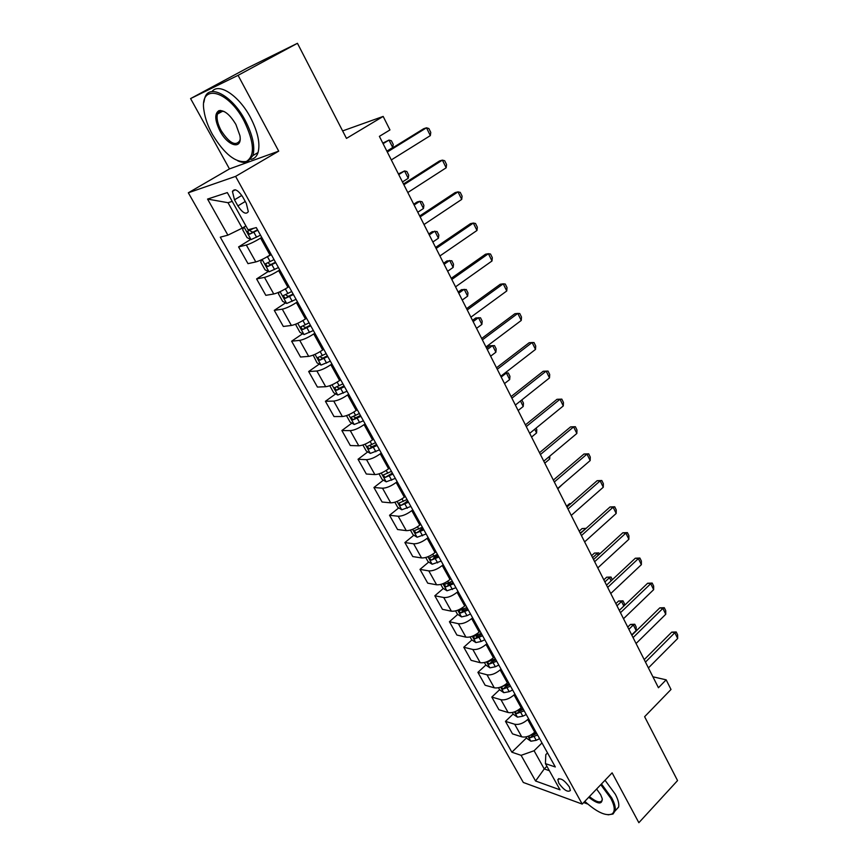 <?xml version="1.0" encoding="UTF-8"?>
<svg xmlns="http://www.w3.org/2000/svg" width="866" height="866" viewBox="0 0 866 866"><rect width="100%" height="100%" fill="white"/><g stroke="black" fill="none" stroke-linecap="round" stroke-linejoin="round"><path stroke-width="1.3" d="M218.297 112.396L218.416 113.522M569.384 786.956C564.253 780.006 560.399 777.571 557.823 779.649L558.819 783.21C563.918 790.128 567.771 792.552 570.38 790.485L569.384 786.956M188.323 192.793L523.313 782.463L582.212 804.081L235.595 176.383L188.323 192.793L229.458 168.913L278.711 151.139L238.063 75.342L190.585 98.583L229.458 168.913M190.585 98.583L247.297 68.057L297.449 43.3L346.476 138.398L383.173 116.423L342.622 130.918M582.212 804.081L612.121 772.84L638.859 822.7L677.548 780.58L644.618 716.702L671.009 689.477L666.17 679.832L652.899 676.79M583.662 802.555L587.787 804.059M238.063 75.342L297.449 43.3M383.173 116.423L389.96 129.932L379.384 136.363L658.441 687.734L666.17 679.832M234.48 199.808L237.879 205.913C242.599 212.971 246.074 214.876 248.304 211.607L246.301 203.358L242.87 197.167C238.128 190.076 234.654 188.16 232.434 191.429L234.48 199.808L241.809 195.435M232.229 201.388L228.018 202.709L242.231 228.148L227.888 235.151L220.278 237.176L511.871 752.197L526.506 737.886M227.888 235.151L207.559 199.072L227.325 192.588L248.044 229.782L256.293 227.585L555.312 766.973L545.418 763.617L560.031 789.824L535.567 781.002L521.105 755.336L511.871 752.197M278.711 151.139L235.595 176.383M545.418 763.617L545.807 754.632L547.518 752.922M546.901 766.258L544.238 768.932L549.38 770.708M245.89 225.907L242.231 228.148M261.738 237.414L260.601 238.118C254.799 241.603 250.036 243.909 246.334 245.024L238.594 246.918L250.729 239.406M271.155 254.398L270.03 255.102C264.271 258.609 259.529 260.893 255.806 261.933L247.99 263.643L238.594 246.918M279.761 269.932L278.657 270.647C272.942 274.176 268.211 276.416 264.466 277.391L256.596 278.928L268.308 271.437M289.006 286.603L287.913 287.328C282.24 290.868 277.521 293.087 273.753 293.985L265.83 295.338L256.596 278.928M297.46 301.855L296.378 302.58C290.749 306.142 286.04 308.339 282.262 309.173L274.273 310.353L285.585 302.884M306.542 318.223L305.46 318.959C299.874 322.531 295.187 324.696 291.387 325.464L283.334 326.46L274.273 310.353M314.834 333.204L313.763 333.93C308.231 337.524 303.544 339.667 299.723 340.37L291.625 341.204L302.58 333.756M323.743 349.269L322.682 350.005C317.194 353.62 312.529 355.731 308.686 356.37L300.534 357.03L291.625 341.204M331.895 363.969L330.844 364.716C325.389 368.331 320.734 370.431 316.88 371.005L308.675 371.514L319.294 364.088M340.652 379.763L339.602 380.499C334.189 384.136 329.556 386.214 325.681 386.712L317.421 387.059L308.675 371.514M348.652 394.192L347.612 394.95C342.243 398.598 337.621 400.644 333.735 401.088L325.421 401.283L335.716 393.868M357.247 409.705L356.218 410.452C350.892 414.121 346.281 416.135 342.373 416.524L334.016 416.557L325.421 401.283M365.106 423.885L364.088 424.643C358.805 428.313 354.194 430.315 350.275 430.64L341.875 430.532L351.867 423.128M373.549 439.116L372.542 439.874C367.292 443.565 362.702 445.535 358.773 445.806L350.319 445.535L341.875 430.532M381.278 453.048L380.271 453.816C375.065 457.519 370.486 459.467 366.535 459.673L358.037 459.272L367.758 451.89M389.57 468.008L388.574 468.777C383.411 472.49 378.843 474.427 374.881 474.579L366.329 474.016L358.037 459.272M397.158 481.702L396.173 482.47C391.042 486.205 386.485 488.11 382.512 488.207L373.928 487.515L383.378 480.143M405.31 496.402L404.335 497.181C399.237 500.916 394.701 502.81 390.718 502.843L382.079 502.009L373.928 487.515M412.768 509.858L411.805 510.637C406.739 514.393 402.214 516.255 398.219 516.244L389.538 515.27L398.739 507.909M420.779 524.309L419.826 525.099C414.803 528.855 410.289 530.696 406.273 530.631L397.559 529.516L389.538 515.27M428.118 537.537L427.165 538.316C422.175 542.094 417.672 543.913 413.645 543.794L404.887 542.56L413.851 535.22M435.988 551.739L435.046 552.53C430.099 556.308 425.607 558.115 421.569 557.942L412.768 556.567L404.887 542.56M443.197 564.74L442.255 565.53C437.341 569.319 432.859 571.105 428.811 570.889L419.988 569.395L428.724 562.056M450.937 578.705L450.006 579.495C445.124 583.294 440.664 585.059 436.605 584.788L427.728 583.164L419.988 569.395M458.017 591.489L457.096 592.279C452.258 596.089 447.798 597.843 443.728 597.518L434.829 595.776L443.349 588.458M465.637 605.215L464.717 606.016C459.911 609.837 455.462 611.558 451.381 611.19L442.45 609.328L434.829 595.776M472.598 617.783L471.689 618.584C466.915 622.416 462.487 624.126 458.395 623.704L449.422 621.723L457.735 614.416M480.089 631.282L479.179 632.093C474.449 635.925 470.022 637.614 465.93 637.159L456.912 635.049L449.422 621.723M486.941 643.644L486.043 644.456C481.334 648.298 476.928 649.965 472.814 649.468L463.775 647.248L471.905 639.952M494.302 656.926L493.414 657.738C488.738 661.592 484.343 663.237 480.219 662.685L471.147 660.357L463.775 647.248M501.035 669.082L500.158 669.894C495.514 673.759 491.13 675.393 487.006 674.798L477.902 672.362L485.837 665.066M508.277 682.148L507.411 682.96C502.8 686.825 498.426 688.448 494.291 687.81L485.155 685.255L477.902 672.362M514.913 694.099L514.047 694.922C509.468 698.797 505.105 700.399 500.959 699.717L491.801 697.065L499.606 689.737M522.036 706.948L521.17 707.782C516.623 711.657 512.271 713.238 508.125 712.512L498.935 709.752L491.801 697.065M528.552 718.715L527.708 719.549C523.183 723.435 518.842 724.994 514.685 724.236L505.473 721.367L513.159 714.006M535.567 731.359L534.723 732.192C530.23 736.089 525.911 737.626 521.743 736.825L512.499 733.859L505.473 721.367M541.986 742.941L534.084 750.746L544.238 768.932L535.567 781.002M476.159 636.12L476.863 635.492M462.119 610.573L463.97 608.939M447.906 584.539L451.143 581.757M433.606 557.964L437.579 554.619M419.555 530.544L422.77 527.903M405.97 502.128L407.713 500.732M521.105 755.336L534.084 750.746M228.018 202.709L207.559 199.072M387.297 152.015L426.494 127.8L428.876 128.536L430.781 132.433L430.326 135.616L391.302 159.929M430.326 135.616L426.494 127.8L423.68 128.72L386.983 151.377M243.541 227.347L242.707 229.836L247.07 237.641L251.108 239.59L260.504 235.195M253.684 228.278L247.405 231.46L249.592 234.21L257.754 230.215M257.527 229.815L252.818 232.218L250.588 231.146M386.875 151.16L392.742 147.534L388.986 140.086L383.086 143.691M392.742 147.534L393.251 144.46L391.378 140.747L388.986 140.086L382.804 143.128M403.87 184.75L442.385 160.123L444.702 160.751L446.575 164.572L446.163 167.798L407.799 192.523M446.163 167.798L442.385 160.123L439.549 160.935L403.48 183.982M420.14 216.901L458.006 191.873L460.247 192.393L462.098 196.149L461.708 199.407L424.004 224.532M461.708 199.407L458.006 191.873L455.148 192.577L419.685 215.991M436.118 248.466L473.345 223.06L475.521 223.482L477.328 227.173L476.982 230.464L439.906 255.957M476.982 230.464L473.345 223.06L470.465 223.666L435.598 247.438M261.673 259.681L260.753 262.138L265.039 269.802L269.077 271.827L278.451 267.562M267.074 256.877L271.318 254.68M274.035 259.584L265.461 263.892L267.626 266.587L275.745 262.679M275.475 262.192L270.809 264.563L268.644 263.578M402.463 181.957L408.232 178.277L404.541 170.948L398.739 174.618M408.232 178.277L408.709 175.17L406.868 171.511L404.541 170.948L398.392 173.936M279.209 292.069L278.473 293.855L282.673 301.379L286.733 303.468L296.064 299.333M288.216 287.133L289.06 286.689M291.723 291.506L283.193 295.728L285.336 298.359L293.412 294.537M293.087 293.975L288.465 296.302L286.365 295.414M417.78 212.235L423.463 208.5L419.826 201.291L414.132 205.015M423.463 208.5L423.907 205.361L422.099 201.767L419.826 201.291L417.206 201.94L413.721 204.214M296.378 323.884L295.869 324.999L299.993 332.382L304.063 334.547L313.362 330.531M309.097 322.845L300.599 326.991L302.721 329.556L310.753 325.822M310.385 325.172L305.795 327.478L303.76 326.666M432.848 242.004L438.434 238.204L434.862 231.125L429.255 234.903M438.434 238.204L438.845 235.032L437.059 231.503L432.221 231.677L428.789 233.982M451.814 279.48L488.413 253.706L490.524 254.03L492.31 257.657L491.996 260.98L455.538 286.841M491.996 260.98L488.413 253.706L485.512 254.214L451.229 278.322M313.189 355.114L316.999 362.832L321.08 365.062L330.347 361.165M326.157 353.62L317.681 357.68L319.803 360.202L327.781 356.543M327.38 355.818L322.823 358.091L320.853 357.355M447.657 271.264L453.156 267.421L449.649 260.46L444.128 264.282M453.156 267.421L453.535 264.217L451.781 260.742L446.975 260.915L443.608 263.253M244.115 121.023C227.661 89.22 198.844 83.179 204.062 111.119C205.199 118.534 207.981 126.284 212.408 134.382C224.337 154.061 235.66 163.089 246.388 161.466C255.124 155.88 254.366 142.403 244.115 121.023M203.9 102.264L204.722 98.226C208.684 82.963 232.196 95.39 245.24 120.45C252.677 134.912 255.243 146.603 252.937 155.523L247.535 161.877C244.797 162.862 241.538 162.516 237.749 160.816M235.909 124.477L239.914 135.626C242.556 150.11 228.094 146.571 220.061 131.156C214.779 120.428 214.389 113.598 218.903 110.664C224.272 109.95 229.945 114.55 235.909 124.477M224.132 111.498L220.061 111.119L217.463 114.041C216.37 118.339 217.604 123.86 221.144 130.604C229.403 143.204 235.628 146.549 239.828 140.628L240.131 139.329M211.997 91.569C218.817 82.302 239.081 95.682 250.48 117.505C257.873 131.946 260.395 143.626 258.036 152.557C256.737 156.497 254.377 158.77 250.956 159.366M220.224 112.526L220.375 110.426M584.81 801.364C596.793 812.189 605.864 816.389 612.035 813.964C615.325 811.496 614.903 806.268 610.779 798.29L600.777 784.683M601.469 783.968L611.764 797.954C614.633 803.345 615.748 807.621 615.131 810.803L613.031 814.018L608.116 814.83M596.62 789.023L600.647 794.717L602.173 798.484C602.4 804.828 597.919 804.417 588.728 797.261M589.4 796.558C596.328 802.176 600.593 803.345 602.216 800.065L602.303 799.058M605.02 780.244L615.293 794.219C618.151 799.599 619.255 803.886 618.627 807.069L615.098 810.944M467.229 309.941L503.233 283.821L505.279 284.048L507.032 287.609L506.751 290.976L470.887 317.173M506.751 290.976L503.233 283.821L500.31 284.232L466.59 308.664M482.373 339.862L517.792 313.416L519.773 313.557L521.494 317.064L521.245 320.452L485.978 346.974M521.245 320.452L517.792 313.416L514.848 313.741L481.68 338.476M497.268 369.273L532.103 342.514L534.03 342.557L535.718 346.01L535.502 349.42L500.797 376.255M535.502 349.42L532.103 342.514L529.148 342.741L496.51 367.779M511.893 398.187L546.165 371.124L548.037 371.081L549.704 374.469L549.509 377.912L515.367 405.05M549.509 377.912L546.165 371.124L543.198 371.265L511.081 396.585M526.268 426.592L559.999 399.248L557.011 399.302L561.817 399.129L563.452 402.463L563.29 405.927L529.689 433.346M525.413 424.892L557.011 399.302M563.29 405.927L559.999 399.248L561.817 399.129M329.784 385.716L333.713 392.753L337.805 395.037L347.017 391.259M342.914 383.844L334.471 387.827L336.571 390.295L344.506 386.712M344.062 385.922L339.537 388.163L337.632 387.481M462.217 300.047L467.64 296.15L464.187 289.298L458.753 293.173M467.64 296.15L467.986 292.925L466.265 289.504L461.491 289.677L458.168 292.048M346.487 415.626L350.124 422.132L354.226 424.481L363.406 420.811M359.368 413.526L350.957 417.434L353.047 419.848L360.938 416.351M360.451 415.485L355.969 417.693L354.118 417.076M476.549 328.344L481.875 324.414L478.487 317.67L473.128 321.6M481.875 324.414L482.189 321.145L480.5 317.79L475.77 317.963L472.5 320.355M362.897 445.005L366.253 451.002L370.356 453.405L379.503 449.855M375.541 442.699L367.162 446.531L369.23 448.891L377.078 445.47M376.558 444.539L372.099 446.715L370.323 446.152M490.643 356.186L495.882 352.202L492.548 345.577L487.277 349.55M495.882 352.202L496.175 348.922L494.508 345.61L489.82 345.783L486.605 348.208M379.027 473.864L382.101 479.385L386.214 481.832L395.329 478.389M391.432 471.353L383.075 475.109L385.143 477.437L392.937 474.081M392.385 473.085L385.143 477.437M504.499 383.584L509.673 379.557L506.383 373.03L501.197 377.046M509.673 379.557L509.933 376.245L508.288 372.986L504.878 373.105M394.864 502.226L397.678 507.27L401.802 509.782L410.874 506.437M407.042 499.52L398.728 503.2L400.774 505.484L408.525 502.204M407.94 501.143L400.774 505.484M521.852 399.93L523.465 403.134L523.226 406.468L520.477 400.99M518.139 410.527L523.226 406.468M540.416 454.531L573.606 426.906L570.607 426.884L575.37 426.711L576.972 429.991L576.843 433.476L543.772 461.167M539.496 452.723L570.607 426.884M576.843 433.476L573.606 426.906L575.37 426.711M410.43 530.1L412.995 534.679L417.12 537.245L426.148 533.997M422.392 527.21L414.1 530.804L416.135 533.045L423.842 529.84M423.225 528.715L416.135 533.045M536.054 428.15L536.779 429.59L536.574 432.946L534.712 429.244M531.562 437.049L536.574 432.946M554.316 481.994L586.986 454.109L583.976 454.011L588.696 453.838L590.276 457.064L590.168 460.571L557.617 488.521M553.352 480.1L583.976 454.011M590.168 460.571L586.986 454.109L588.696 453.838M425.736 557.498L428.053 561.633L432.177 564.242L441.173 561.092M437.471 554.413L429.222 557.953L431.236 560.15L438.91 557.011M438.25 555.831L431.236 560.15M544.779 463.148L549.715 459.012L548.708 457.021M549.715 459.012L549.867 456.057M567.988 509.013L600.149 480.879L597.129 480.695L601.805 480.522L603.364 483.693L603.277 487.233L571.235 515.422M566.981 507.021L597.129 480.695M603.277 487.233L600.149 480.879L601.805 480.522M440.783 584.431L442.851 588.144L446.986 590.796L455.949 587.743M452.301 581.173L444.085 584.637L446.087 586.802L453.719 583.716M453.037 582.482L446.087 586.802M557.78 488.846L562.478 484.343M581.432 535.578L613.106 507.205L610.065 506.956L614.708 506.783L616.235 509.901L616.181 513.462L584.626 541.889M580.372 533.499L610.065 506.956M616.181 513.462L613.106 507.205L614.708 506.783M455.57 610.909L457.41 614.2L461.546 616.906L466.958 615.683L470.476 613.94M466.893 607.488L458.709 610.876L460.701 612.998L468.279 609.989M467.564 608.701L463.299 610.714L460.701 612.998M570.705 503.763L569.514 503.666L566.581 506.231M570.9 503.601L569.514 503.666M594.65 561.709L625.847 533.11L622.795 532.796L627.395 532.622L628.911 535.686L628.878 539.269L597.8 567.912M593.556 559.544L622.795 532.796M628.878 539.269L625.847 533.11L627.395 532.622M470.119 636.943L471.732 639.844L475.867 642.583L481.269 641.435L484.754 639.714M481.236 633.36L473.085 636.683L475.055 638.772L482.6 635.817M481.853 634.475L477.621 636.467L475.055 638.772M585.113 529.256L580.177 533.088M585.871 528.574L582.082 528.563L579.192 531.15M582.082 528.563L586.13 528.357M607.661 587.419L638.383 558.602L635.319 558.224L639.887 558.04L641.381 561.071L641.37 564.664L610.757 593.524M606.525 585.167L635.319 558.224M641.37 564.664L638.383 558.602L639.887 558.04M484.419 662.555L485.826 665.056L489.961 667.838L495.352 666.766L498.805 665.056M495.341 658.81L487.222 662.057L489.182 664.125L496.683 661.234M495.915 659.838L491.704 661.808L489.182 664.125M598.222 555.268L597.302 553.428L592.625 557.704M594.455 553.071L598.861 552.909L594.455 553.071L591.608 555.68M598.861 552.909L599.478 554.132M620.467 612.706L650.723 583.695L647.649 583.24L652.185 583.067L653.646 586.044L653.657 589.659L623.509 618.725M619.287 610.389L647.649 583.24M653.657 589.659L650.723 583.695L652.185 583.067M498.491 687.734L499.682 689.866L503.817 692.692L509.197 691.685L512.629 689.986M501.219 686.879L503.081 689.065L510.539 686.229M509.749 684.79L505.571 686.727L503.081 689.065M509.219 683.848L501.76 686.684M611.125 580.87L609.502 577.633L604.89 581.93M606.644 577.221L611.017 577.048L606.644 577.221L603.829 579.841M611.017 577.048L612.359 579.711M633.068 637.603L662.88 608.397L659.795 607.878L664.287 607.705L665.727 610.638L665.759 614.265L636.066 643.514M631.855 635.2L659.795 607.878M665.759 614.265L662.88 608.397L664.287 607.705M512.326 712.512L513.322 714.288L517.457 717.145L522.826 716.193L526.225 714.526M514.805 711.776L516.764 713.595L524.179 710.824M523.356 709.341L519.21 711.246L516.764 713.595M522.88 708.475L516.147 711.202M623.823 606.048L621.517 601.48L616.971 605.799M618.649 600.993L622.99 600.831L621.517 601.48L618.649 600.993L615.878 603.634M622.99 600.831L624.408 603.656L624.386 605.507M645.462 662.1L674.831 632.71L671.745 632.126L676.205 631.963L677.623 634.843L677.677 638.491L648.418 667.924M644.217 659.621L671.745 632.126M677.677 638.491L674.831 632.71L676.205 631.963M525.943 736.89L526.734 738.308L530.88 741.209L536.227 740.322L539.615 738.666M528.325 736.208L530.219 737.745L537.591 735.018M536.747 733.491L532.622 735.386L530.219 737.745M536.314 732.712L530.479 735.245M631.704 634.897L636.164 630.545L633.349 624.96L628.868 629.311M630.48 624.418L634.778 624.256L633.349 624.96L630.48 624.418L627.742 627.081M634.778 624.256L636.185 627.038L636.164 630.545M270.03 255.102L260.601 238.118M287.913 287.328L278.657 270.647M305.46 318.959L296.378 302.58M322.682 350.005L313.763 333.93M339.602 380.499L330.844 364.716M356.218 410.452L347.612 394.95M372.542 439.874L364.088 424.643M388.574 468.777L380.271 453.816M404.335 497.181L396.173 482.47M419.826 525.099L411.805 510.637M435.046 552.53L427.165 538.316M450.006 579.495L442.255 565.53M464.717 606.016L457.096 592.279M479.179 632.093L471.689 618.584M493.414 657.738L486.043 644.456M507.411 682.96L500.158 669.894M521.17 707.782L514.047 694.922M534.723 732.192L527.708 719.549M255.806 261.933L246.334 245.024M273.753 293.985L264.466 277.391M291.387 325.464L282.262 309.173M308.686 356.37L299.723 340.37M325.681 386.712L316.88 371.005M342.373 416.524L333.735 401.088M358.773 445.806L350.275 430.64M374.881 474.579L366.535 459.673M390.718 502.843L382.512 488.207M406.273 530.631L398.219 516.244M421.569 557.942L413.645 543.794M436.605 584.788L428.811 570.889M451.381 611.19L443.728 597.518M465.93 637.159L458.395 623.704M480.219 662.685L472.814 649.468M494.291 687.81L487.006 674.798M508.125 712.512L500.959 699.717M521.743 736.825L514.685 724.236M245.262 201.486L237.879 205.913M244.028 227.044L250.999 239.536M253.846 232.25L256.607 237.219M252.818 232.218L249.592 234.21M262.117 259.464L268.98 271.772M271.87 264.682L274.587 269.553M267.432 256.693L270.16 261.597M270.809 264.563L267.626 266.587M280.075 291.68L286.624 303.414M289.569 296.518L292.232 301.303M285.336 288.908L287.88 293.487M288.465 296.302L285.336 298.359M297.709 323.289L303.955 334.493M306.943 327.781L309.552 332.479M302.927 320.55L305.287 324.804M305.795 327.478L302.721 329.556M315.029 354.335L320.983 365.008M324.003 358.481L326.569 363.092M320.193 351.618L322.379 355.558M322.823 358.091L319.803 360.202M332.024 384.807L337.697 394.972M340.76 388.628L343.282 393.164M337.145 382.123L339.169 385.749M339.537 388.163L336.571 390.295M348.727 414.749L354.118 424.416M357.225 418.246L359.693 422.695M353.793 412.086L355.655 415.42M355.969 417.693L353.047 419.848M365.127 444.15L370.258 453.351M373.387 447.332L375.822 451.716M370.15 441.508L371.85 444.561M372.099 446.715L369.23 448.891M381.246 473.042L386.117 481.777M389.278 475.932L391.67 480.229M386.225 470.422L387.773 473.204M397.072 501.425L401.694 509.717M404.898 504.023L407.247 508.255M402.019 498.838L403.415 501.349M412.638 529.332L417.011 537.18M420.248 531.637L422.554 535.794M417.531 526.755L418.787 529.007M427.934 556.751L432.08 564.177M435.338 558.787L437.611 562.878M432.784 554.197L433.898 556.21M442.959 583.706L446.878 590.731M450.179 585.481L452.409 589.508M447.776 581.183L448.761 582.937M457.746 610.205L461.448 616.841M464.761 611.732L466.958 615.683M462.52 607.705L463.375 609.231M472.284 636.261L475.77 642.518M479.115 637.549L481.269 641.435M477.014 633.782L477.74 635.092M486.573 661.895L489.853 667.773M493.219 662.945L495.352 666.766M491.271 659.437L491.877 660.52M500.635 687.106L503.72 692.627M507.108 687.918L509.197 691.685M505.3 684.66L505.787 685.536M514.469 711.906L517.359 717.07M520.769 712.491L522.826 716.193M519.091 709.481L519.459 710.152M528.076 736.306L530.771 741.134M534.203 736.674L536.227 740.322M558.862 778.599L557.823 779.649M235.249 189.773L232.434 191.429M248.423 230.843L247.405 231.46M266.327 263.34L265.461 263.892M283.951 295.23L283.193 295.728M301.281 326.525L300.599 326.991M318.32 357.236L317.681 357.68M258.036 152.557L252.937 155.523M217.463 114.041L222.843 111.075M220.061 111.119L218.903 110.664M246.388 161.466L247.535 161.877M618.627 807.069L615.131 810.803M612.035 813.964L613.031 814.018M335.066 387.405L334.471 387.827M351.509 417.022L350.957 417.434"/></g></svg>
